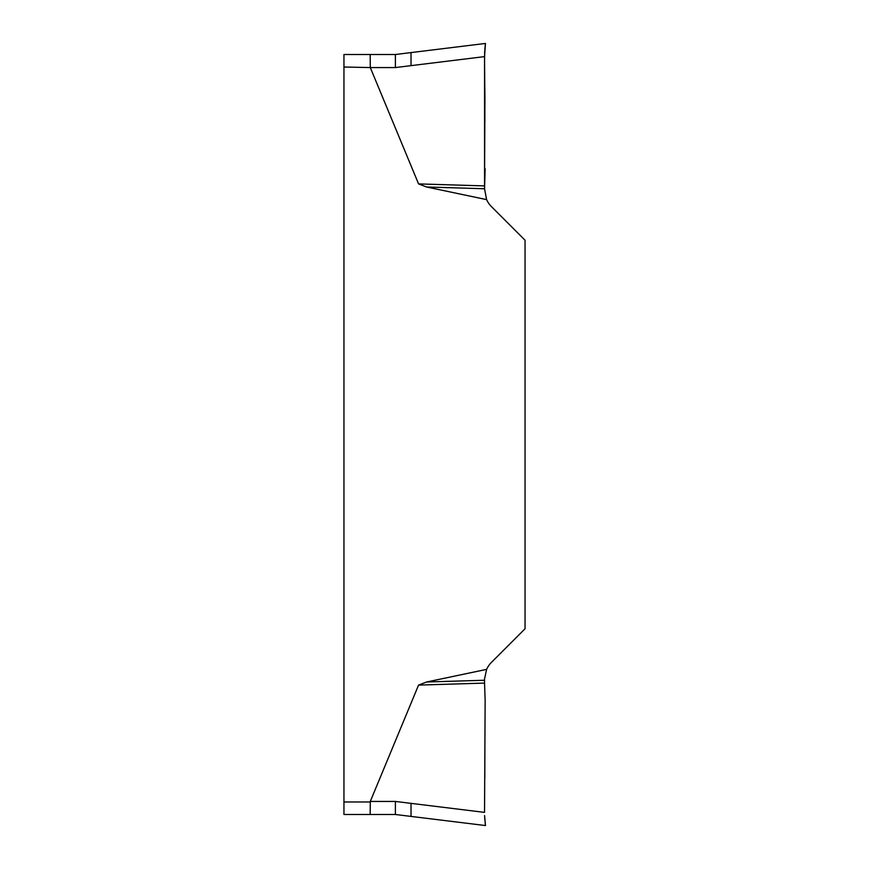 <?xml version="1.0" encoding="UTF-8"?>
<svg xmlns="http://www.w3.org/2000/svg" width="869" height="869" viewBox="0 0 869 869"><rect width="100%" height="100%" fill="white"/><g stroke="black" fill="none" stroke-linecap="round" stroke-linejoin="round"><path stroke-width="1.3" d="M343.95 67.022L343.95 54.508L370.172 54.508L370.292 67.565L343.95 67.022L343.95 814.492L370.172 814.492L370.292 801.435L418.565 685.098L426.581 682.002L486.607 669.38A23.452 23.452 0 0 1 491.409 662.417L525.05 628.776L525.05 240.224L491.409 206.583A23.452 23.452 0 0 1 486.607 199.62L426.581 186.998L418.565 183.902L370.292 67.565L395.395 67.565L411.026 65.642L411.026 52.585L485.467 43.45M485.119 822.574L485.467 825.55L411.026 816.415L411.026 803.358L484.544 812.385L485.141 700.218L484.544 683.099L418.565 685.098M484.544 683.099L484.544 679.004L486.607 669.38M426.581 682.002L484.544 680.242M411.026 803.358L395.395 801.435L395.395 814.492L370.172 814.492M484.891 747.177L484.804 778.483M485.467 825.55L484.587 815.556M484.696 817.686L484.859 819.967M486.607 199.62L484.544 188.758L426.581 186.998M484.544 188.758L485.141 168.782L484.544 184.434M418.565 183.902L484.544 185.901L484.891 106.17C485.152 86.324 483.74 60.895 485.271 45.036L484.544 56.615L484.544 185.901M484.804 90.517L484.544 56.615L411.026 65.642M484.859 49.033L485.456 43.559L484.544 56.615L484.891 121.823M484.696 51.314L484.587 53.444M370.172 54.508L395.395 54.508L411.026 52.585M411.026 816.415L395.395 814.492L411.026 816.415M484.63 180.709L484.544 184.217M343.95 801.978L370.172 801.978M370.292 801.435L395.395 801.435M395.395 54.508L395.395 67.565"/></g></svg>

